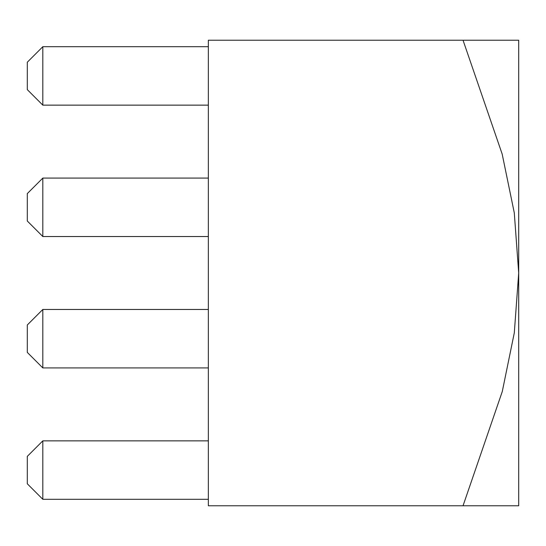 <?xml version="1.0" encoding="UTF-8"?>
<svg xmlns="http://www.w3.org/2000/svg" width="546" height="546" viewBox="0 0 546 546"><rect width="100%" height="100%" fill="white"/><g stroke="black" fill="none" stroke-linecap="round" stroke-linejoin="round"><path stroke-width="0.82" d="M463.035 40.233L502.177 154.074L514.284 212.831L518.7 273L518.7 40.233L208.34 40.233L208.34 505.767L518.7 505.767L518.7 273L514.298 332.862L502.279 391.53L463.035 505.767M42.82 440.854L42.82 499.303L27.3 483.783L27.3 456.367L42.82 440.854L208.34 440.854M42.82 499.303L208.34 499.303M42.82 309.466L42.82 367.915L27.3 352.402L27.3 324.986L42.82 309.466L208.34 309.466M42.82 367.915L208.34 367.915M42.82 178.085L42.82 236.534L27.3 221.014L27.3 193.598L42.82 178.085L208.34 178.085M42.82 236.534L208.34 236.534M42.82 46.697L42.82 105.146L27.3 89.633L27.3 62.217L42.82 46.697L208.34 46.697M42.82 105.146L208.34 105.146"/></g></svg>
